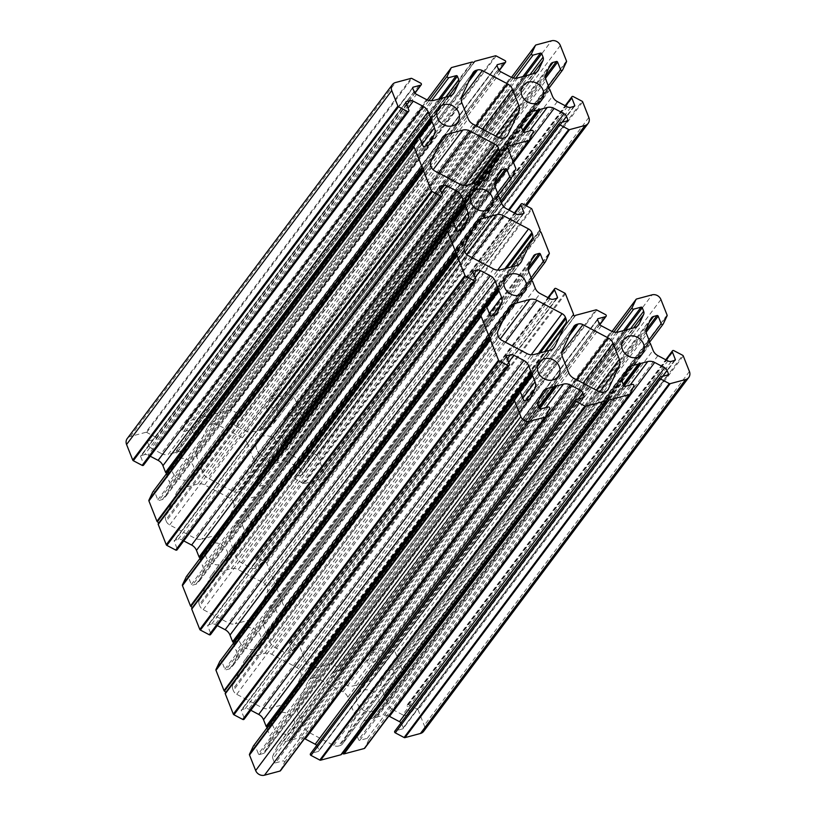 <?xml version="1.0" encoding="UTF-8"?>
<svg xmlns="http://www.w3.org/2000/svg" width="816" height="816" viewBox="0 0 816 816"><rect width="100%" height="100%" fill="white"/><g stroke="black" fill="none" stroke-linecap="round" stroke-linejoin="round"><path stroke-width="0.61" stroke-dasharray="4.08 3.06" d="M627.749 329.46L362.569 683.41A1.183 1.04 36.8 0 0 362.008 683.818L361.488 684.634L360.478 684.226A1.183 1.04 36.8 0 0 359.723 684.165L353.144 685.93A9.455 8.354 -143.2 0 1 346.208 685.042L336.223 679.779A4.723 4.172 -143.2 0 1 333.805 677.117L332.438 673.669A0.949 0.836 -143.2 0 1 332.948 672.598L340.405 670.599A1.183 1.04 36.8 0 0 340.435 668.6L331.602 663.938A1.183 1.04 36.8 0 0 330.735 663.826L310.529 669.232A1.183 1.04 36.8 0 0 310.009 669.569L309.998 669.589A0.949 0.836 -143.2 0 1 308.366 668.722L573.536 314.782L308.366 668.702A1.183 1.04 -143.2 0 0 308.315 668.069L300.278 647.761L565.447 293.821M683.267 355.96L418.098 709.9A1.183 1.04 36.8 0 0 417.496 709.237L408.653 704.575A1.183 1.04 36.8 0 0 407.153 705.799L666.213 360.019M394.771 731.197A1.183 1.04 -143.2 0 1 395.301 730.84L660.47 376.9M667.08 315.058L401.9 668.998A1.183 1.04 -143.2 0 1 401.89 669.824L398.086 677.872A1.183 1.04 -143.2 0 1 395.995 677.606L648.965 339.946M636.623 298.993L371.443 652.933A1.183 1.04 36.8 0 0 370.821 653.443L367.016 661.49A1.183 1.04 36.8 0 0 368.475 663.092L616.325 332.275M378.389 697.904A11.812 10.445 36.8 0 0 369.026 690.04A11.812 10.445 36.8 0 0 358.397 693.641A11.812 10.445 36.8 0 0 357.316 703.545A11.812 10.445 36.8 0 0 366.69 711.409A11.812 10.445 36.8 0 0 377.308 707.809A11.812 10.445 36.8 0 0 378.389 697.904M280.592 770.549L284.396 762.511A1.183 1.04 36.8 0 0 282.938 760.9L548.107 406.96M254.225 649.179A11.812 10.445 -143.2 0 1 241.23 644.446A11.812 10.445 -143.2 0 1 240.577 631.502A11.812 10.445 -143.2 0 1 245.84 628.004A11.812 10.445 -143.2 0 1 258.835 632.737A11.812 10.445 -143.2 0 1 259.488 645.67A11.812 10.445 -143.2 0 1 254.225 649.179M253.552 745.834A1.183 1.04 -143.2 0 1 255.428 746.395L520.598 392.455M287.752 733.859A11.812 10.445 36.8 0 0 293.015 730.361A11.812 10.445 36.8 0 0 292.363 717.417A11.812 10.445 36.8 0 0 279.368 712.684A11.812 10.445 36.8 0 0 274.105 716.193A11.812 10.445 36.8 0 0 274.757 729.127A11.812 10.445 36.8 0 0 287.752 733.859M523.454 132.121L275.4 463.223A1.183 1.04 -143.2 0 1 274.645 463.172L273.635 462.754L273.115 463.58A1.183 1.04 -143.2 0 1 272.554 463.988L265.975 465.742A9.455 8.354 36.8 0 0 261.763 468.547A9.455 8.354 36.8 0 0 260.987 469.822L256.693 478.9A4.723 4.172 36.8 0 0 256.642 482.225L258.009 485.673A0.949 0.836 36.8 0 0 259.182 486.295L266.648 484.296A1.183 1.04 -143.2 0 1 268.107 485.908L264.292 493.945A1.183 1.04 -143.2 0 1 263.67 494.455L243.464 499.861A1.183 1.04 -143.2 0 1 242.811 499.841A0.949 0.836 36.8 0 0 242.087 501.32L507.256 147.38M566.488 60.996L301.318 414.946A1.183 1.04 -143.2 0 1 301.308 415.772L297.493 423.82A1.183 1.04 -143.2 0 1 295.402 423.545L548.372 85.884M536.03 44.941L270.861 398.881A1.183 1.04 36.8 0 0 270.239 399.391L266.434 407.429A1.183 1.04 36.8 0 0 267.893 409.04L515.743 78.224M582.685 101.898L317.516 455.848A1.183 1.04 36.8 0 0 316.904 455.175L308.071 450.524A1.183 1.04 36.8 0 0 306.571 451.748L565.631 105.968M509.184 210.212L304.388 483.562A1.183 1.04 -143.2 0 1 303.521 483.449L294.688 478.798A1.183 1.04 -143.2 0 1 294.719 476.789L559.888 122.849M256.734 449.483A11.812 10.445 -143.2 0 1 257.815 439.589A11.812 10.445 -143.2 0 1 268.433 435.979A11.812 10.445 -143.2 0 1 277.807 443.853A11.812 10.445 -143.2 0 1 276.726 453.757A11.812 10.445 -143.2 0 1 266.098 457.358A11.812 10.445 -143.2 0 1 256.734 449.483M411.019 78.377L145.85 432.327A1.183 1.04 -143.2 0 1 146.717 432.429L155.56 437.09A1.183 1.04 -143.2 0 1 155.53 439.1L414.854 92.963M220.697 564.488A11.812 10.445 36.8 0 0 225.961 560.99A11.812 10.445 36.8 0 0 225.308 548.046A11.812 10.445 36.8 0 0 212.313 543.313A11.812 10.445 36.8 0 0 207.05 546.822A11.812 10.445 36.8 0 0 207.703 559.756A11.812 10.445 36.8 0 0 220.697 564.488M187.16 479.808A11.812 10.445 -143.2 0 1 174.175 475.075A11.812 10.445 -143.2 0 1 173.522 462.131A11.812 10.445 -143.2 0 1 178.786 458.633A11.812 10.445 -143.2 0 1 191.77 463.366A11.812 10.445 -143.2 0 1 192.433 476.299A11.812 10.445 -143.2 0 1 187.16 479.808M497.995 194.749L232.825 548.689L232.519 549.617L233.437 550.229A1.183 1.04 -143.2 0 1 233.927 550.82L236.548 557.43A9.455 8.354 36.8 0 0 241.383 562.765L251.369 568.028A4.723 4.172 36.8 0 0 254.837 568.466L258.264 567.548A0.949 0.836 36.8 0 0 258.774 566.477L255.806 558.98A1.183 1.04 -143.2 0 1 257.305 557.756L266.138 562.418A1.183 1.04 -143.2 0 1 266.75 563.081L274.849 583.542A1.183 1.04 -143.2 0 1 274.88 584.266L274.574 585.194L275.492 585.806A1.183 1.04 -143.2 0 1 275.981 586.398L284.08 606.859L549.25 252.919M532.134 280.969L266.965 634.909L266.047 634.307L266.353 633.369A1.183 1.04 36.8 0 0 266.322 632.645L263.711 626.035A9.455 8.354 -143.2 0 1 263.803 619.395L268.107 610.307A4.723 4.172 -143.2 0 1 268.484 609.674A4.723 4.172 -143.2 0 1 270.596 608.267L274.023 607.349A0.949 0.836 -143.2 0 1 275.196 607.971L278.164 615.468A1.183 1.04 36.8 0 0 280.265 615.733L284.07 607.696A1.183 1.04 36.8 0 0 284.08 606.859M266.965 634.909A1.183 1.04 -143.2 0 1 267.454 635.511L270.076 642.121A9.455 8.354 36.8 0 0 274.91 647.445L284.896 652.708A4.723 4.172 36.8 0 0 288.364 653.157L291.791 652.239A0.949 0.836 36.8 0 0 292.301 651.168L289.333 643.671A1.183 1.04 -143.2 0 1 290.833 642.437L299.676 647.098A1.183 1.04 -143.2 0 1 300.278 647.761M362.569 683.41L369.148 681.646L634.328 327.706M637.531 325.992L374.126 677.566A9.455 8.354 -143.2 0 1 373.361 678.841A9.455 8.354 -143.2 0 1 369.148 681.646M374.126 677.566L378.43 668.488L633.593 327.899M630.544 328.715L378.481 665.162A4.723 4.172 -143.2 0 1 378.43 668.488M378.481 665.162L377.114 661.725L625.474 330.225M623.557 330.582L375.941 661.103A0.949 0.836 -143.2 0 1 377.114 661.725M375.941 661.103L368.475 663.092M371.443 652.933L386.917 648.802L652.086 294.851M401.9 668.998L395.75 653.453A7.089 6.263 36.8 0 0 386.917 648.802M646.16 332.234L393.026 670.109L395.995 677.606M393.026 670.109A0.949 0.836 36.8 0 0 391.843 669.487L646.099 330.113M649.444 321.994L388.416 670.405L391.843 669.487M388.416 670.405A4.723 4.172 36.8 0 0 386.315 671.803A4.723 4.172 36.8 0 0 385.927 672.445L651.097 318.495M646.802 327.583L381.633 681.523L385.927 672.445M381.633 681.523A9.455 8.354 36.8 0 0 381.531 688.174L646.7 334.234M649.322 340.843L384.142 694.783L381.531 688.174M384.142 694.783A1.183 1.04 -143.2 0 1 384.183 695.507L649.352 341.567M650.454 343.699L385.285 697.639A1.183 1.04 36.8 0 0 384.785 697.048L383.867 696.436L384.183 695.507M385.285 697.639L387.896 704.249L653.065 350.309M657.91 355.643L392.741 709.583A9.455 8.354 -143.2 0 1 387.896 704.249M392.741 709.583L402.716 714.847L667.886 360.907M671.364 361.345L406.184 715.285A4.723 4.172 -143.2 0 1 402.716 714.847M406.184 715.285L409.612 714.367L674.791 360.427M674.414 360.529L410.122 713.296A0.949 0.836 -143.2 0 1 409.612 714.367M410.122 713.296L407.153 705.799M418.098 709.9L424.249 725.434A7.089 6.263 -143.2 0 1 423.606 731.381M667.937 374.901L402.757 728.851L395.301 730.84M402.757 728.851A0.949 0.836 36.8 0 0 403.267 727.77L667.559 375.003M662.633 376.319L401.911 724.333L403.267 727.77M401.911 724.333A4.723 4.172 36.8 0 0 401.013 722.874M388.824 716.081A9.455 8.354 36.8 0 0 382.561 715.52L630.187 384.999M624.046 386.172L375.982 717.284L382.561 715.52M375.982 717.284A1.183 1.04 -143.2 0 1 375.238 717.223L623.689 385.591M373.708 717.631A1.183 1.04 -143.2 0 1 373.667 717.692L623.271 384.53L374.228 716.815L375.238 717.223M373.667 717.692A1.183 1.04 -143.2 0 1 373.136 718.039L366.557 719.804A9.455 8.354 36.8 0 0 362.345 722.599A9.455 8.354 36.8 0 0 361.58 723.874L357.275 732.962A4.723 4.172 36.8 0 0 357.235 736.287L358.591 739.724A0.949 0.836 36.8 0 0 359.774 740.347L367.231 738.347A1.183 1.04 -143.2 0 1 368.689 739.959L364.885 748.007M316.72 745.426A4.723 4.172 -143.2 0 1 317.608 746.885L318.974 750.322A0.949 0.836 -143.2 0 1 318.464 751.393L311.008 753.392A1.183 1.04 36.8 0 0 310.478 753.739M538.886 406.847L288.844 740.591A1.183 1.04 36.8 0 0 289.415 740.183L289.935 739.367L290.945 739.775A1.183 1.04 36.8 0 0 291.689 739.826L298.268 738.072A9.455 8.354 -143.2 0 1 304.531 738.623M288.844 740.591L282.265 742.356L539.152 399.463M542.456 392.486L277.287 746.426A9.455 8.354 -143.2 0 1 278.052 745.151A9.455 8.354 -143.2 0 1 282.265 742.356M277.287 746.426L272.983 755.514L538.162 401.564M538.111 404.889L272.932 758.839A4.723 4.172 -143.2 0 1 272.983 755.514M272.932 758.839L274.298 762.277L539.468 408.337M540.651 408.959L275.482 762.899A0.949 0.836 -143.2 0 1 274.298 762.277M275.482 762.899L282.938 760.9M523.566 399.942L258.397 753.892L255.428 746.395M258.397 753.892A0.949 0.836 36.8 0 0 259.57 754.514L524.739 400.564M528.166 399.646L262.997 753.596L259.57 754.514M262.997 753.596A4.723 4.172 36.8 0 0 265.108 752.189A4.723 4.172 36.8 0 0 265.486 751.556L529.768 398.8M526.238 400.166L269.79 742.468L265.486 751.556M269.79 742.468A9.455 8.354 36.8 0 0 269.882 735.828L522.862 398.167M520.047 391.813L267.271 729.218L269.882 735.828M267.271 729.218A1.183 1.04 -143.2 0 1 267.24 728.494L519.598 391.649M267.332 727.413L267.24 728.494M250.828 710.277L248.696 709.155A4.723 4.172 36.8 0 0 245.228 708.706L241.801 709.624A0.949 0.836 36.8 0 0 241.291 710.695L244.259 718.192A1.183 1.04 -143.2 0 1 244.157 719.182M233.794 642.733L233.713 643.804A1.183 1.04 36.8 0 0 233.743 644.528L236.354 651.137A9.455 8.354 -143.2 0 1 236.263 657.788L231.958 666.866A4.723 4.172 -143.2 0 1 231.571 667.508A4.723 4.172 -143.2 0 1 229.469 668.906L226.042 669.824A0.949 0.836 -143.2 0 1 224.869 669.202L221.901 661.705A1.183 1.04 36.8 0 0 220.024 661.144M217.301 625.586L215.169 624.464A4.723 4.172 36.8 0 0 211.701 624.026L208.274 624.944A0.949 0.836 36.8 0 0 207.764 626.015L210.732 633.512A1.183 1.04 -143.2 0 1 210.62 634.501M200.267 558.042L200.175 559.123A1.183 1.04 36.8 0 0 200.206 559.847L202.827 566.457A9.455 8.354 -143.2 0 1 202.725 573.107L198.431 582.185A4.723 4.172 -143.2 0 1 198.043 582.818A4.723 4.172 -143.2 0 1 195.942 584.225L192.515 585.143A0.949 0.836 -143.2 0 1 191.332 584.521L188.363 577.024A1.183 1.04 36.8 0 0 186.497 576.463M183.773 540.906L181.642 539.784A4.723 4.172 36.8 0 0 178.174 539.345L174.746 540.253A0.949 0.836 36.8 0 0 174.236 541.334L177.205 548.821A1.183 1.04 -143.2 0 1 177.092 549.811M166.739 473.362L166.648 474.433A1.183 1.04 36.8 0 0 166.678 475.157L169.3 481.766A9.455 8.354 -143.2 0 1 169.198 488.417L164.903 497.505A4.723 4.172 -143.2 0 1 164.516 498.137A4.723 4.172 -143.2 0 1 162.415 499.535L158.987 500.453A0.949 0.836 -143.2 0 1 157.804 499.831L154.836 492.344A1.183 1.04 36.8 0 0 152.969 491.773M150.236 456.226L148.114 455.093L408.041 108.161M406.725 104.836L144.636 454.655A4.723 4.172 -143.2 0 1 148.114 455.093M144.636 454.655L141.209 455.573L405.817 102.398M405.878 102.704L140.709 456.644A0.949 0.836 -143.2 0 1 141.209 455.573M140.709 456.644L143.677 464.141L408.847 110.201M143.565 465.13A1.183 1.04 36.8 0 0 143.677 464.141M145.85 432.327L130.387 436.458A7.089 6.263 36.8 0 0 127.225 438.559M412.672 87.914L148.063 441.099L155.53 439.1M148.063 441.099A0.949 0.836 36.8 0 0 147.563 442.17L412.733 88.23M414.089 91.667L148.92 445.607L147.563 442.17M148.92 445.607A4.723 4.172 36.8 0 0 151.337 448.27L416.517 94.33M426.493 99.593L161.323 453.533L151.337 448.27M161.323 453.533A9.455 8.354 36.8 0 0 168.269 454.42L433.439 100.48M440.018 98.716L174.848 452.666L168.269 454.42M174.848 452.666A1.183 1.04 -143.2 0 1 175.593 452.717L440.762 98.777M177.123 452.309A1.183 1.04 -143.2 0 1 177.164 452.248L441.701 99.154L176.603 453.125L175.593 452.717M177.164 452.248A1.183 1.04 -143.2 0 1 177.694 451.901L184.273 450.136A9.455 8.354 36.8 0 0 188.486 447.341A9.455 8.354 36.8 0 0 189.251 446.066L193.545 436.978A4.723 4.172 36.8 0 0 193.596 433.663L192.239 430.216A0.949 0.836 36.8 0 0 191.056 429.593L183.6 431.593A1.183 1.04 -143.2 0 1 182.131 429.981L185.946 421.943A1.183 1.04 -143.2 0 1 186.568 421.433L206.774 416.027A1.183 1.04 -143.2 0 1 207.427 416.048L208.692 416.446L473.861 62.506M527.156 75.409L261.987 429.349A1.183 1.04 36.8 0 0 261.416 429.757L260.896 430.583L259.886 430.165A1.183 1.04 36.8 0 0 259.141 430.114L252.562 431.868A9.455 8.354 -143.2 0 1 245.616 430.991L235.64 425.728A4.723 4.172 -143.2 0 1 233.213 423.055L231.856 419.618A0.949 0.836 -143.2 0 1 232.356 418.547L239.822 416.548A1.183 1.04 36.8 0 0 239.853 414.538L231.01 409.887A1.183 1.04 36.8 0 0 230.143 409.775L209.936 415.181A1.183 1.04 36.8 0 0 209.426 415.507L208.692 416.446M261.987 429.349L268.566 427.594L533.735 73.644M536.938 71.941L273.544 423.514A9.455 8.354 -143.2 0 1 272.779 424.789A9.455 8.354 -143.2 0 1 268.566 427.594M273.544 423.514L277.838 414.436L533.011 73.838M529.961 74.664L277.889 411.111A4.723 4.172 -143.2 0 1 277.838 414.436M277.889 411.111L276.532 407.663L524.882 76.174M522.974 76.531L275.349 407.041A0.949 0.836 -143.2 0 1 276.532 407.663M275.349 407.041L267.893 409.04M270.861 398.881L286.324 394.74L551.504 40.8M301.318 414.946L295.168 399.401A7.089 6.263 36.8 0 0 286.324 394.74M545.567 78.173L292.434 416.058L295.402 423.545M292.434 416.058A0.949 0.836 36.8 0 0 291.261 415.436L545.516 76.061M548.862 67.932L287.834 416.354L291.261 415.436M287.834 416.354A4.723 4.172 36.8 0 0 285.722 417.751A4.723 4.172 36.8 0 0 285.345 418.384L550.514 64.444M546.21 73.532L281.041 427.472L285.345 418.384M281.041 427.472A9.455 8.354 36.8 0 0 280.939 434.122L546.118 80.172M548.729 86.782L283.56 440.732L280.939 434.122M283.56 440.732A1.183 1.04 -143.2 0 1 283.591 441.456L548.76 87.506M549.862 89.648L284.692 443.588A1.183 1.04 36.8 0 0 284.203 442.986L283.285 442.384L283.591 441.456M284.692 443.588L287.314 450.197L552.483 96.257M557.318 101.582L292.148 455.522A9.455 8.354 -143.2 0 1 287.314 450.197M292.148 455.522L302.134 460.785L567.304 106.845M570.772 107.294L305.602 461.234A4.723 4.172 -143.2 0 1 302.134 460.785M305.602 461.234L309.029 460.316L574.199 106.376M573.832 106.468L309.539 459.245A0.949 0.836 -143.2 0 1 309.029 460.316M309.539 459.245L306.571 451.748M317.516 455.848L323.666 471.383A7.089 6.263 -143.2 0 1 323.014 477.329A7.089 6.263 -143.2 0 1 319.862 479.431L525.249 205.275M304.388 483.562L319.862 479.431M567.344 120.85L302.175 474.79L294.719 476.789M302.175 474.79A0.949 0.836 36.8 0 0 302.685 473.719L566.977 120.952M562.051 122.267L301.318 470.281L302.685 473.719M301.318 470.281A4.723 4.172 36.8 0 0 298.901 467.609L500.004 199.175M513.488 162.598L288.915 462.346L298.901 467.609M288.915 462.346A9.455 8.354 36.8 0 0 281.979 461.468L529.594 130.948M275.4 463.223L281.979 461.468M242.811 499.841L507.042 147.155L242.791 499.831M232.825 548.689A1.183 1.04 36.8 0 0 232.795 547.964L230.173 541.355A9.455 8.354 -143.2 0 1 230.275 534.704L234.58 525.626A4.723 4.172 -143.2 0 1 234.957 524.984A4.723 4.172 -143.2 0 1 237.068 523.586L240.496 522.668A0.949 0.836 -143.2 0 1 241.669 523.291L244.637 530.788A1.183 1.04 36.8 0 0 246.728 531.053L250.543 523.005A1.183 1.04 36.8 0 0 250.553 522.179L242.515 501.881A1.183 1.04 36.8 0 0 242.107 501.34L507.277 147.39M504.941 268.658L266.74 586.602L267.23 587.846A6.62 5.845 -143.2 0 1 267.158 592.508L256.306 615.437A9.455 8.354 -143.2 0 1 255.541 616.712A9.455 8.354 -143.2 0 1 251.328 619.507L235.324 623.791L500.494 269.851M266.74 586.602A6.62 5.845 36.8 0 0 263.354 582.869L238.15 569.588A9.455 8.354 36.8 0 0 231.214 568.701L215.21 572.985L472.097 230.092M464.477 250.696L199.298 604.646A6.62 5.845 -143.2 0 1 199.369 599.984L210.232 577.055A9.455 8.354 -143.2 0 1 210.997 575.78A9.455 8.354 -143.2 0 1 215.21 572.985M199.298 604.646L199.798 605.89A6.62 5.845 36.8 0 0 203.184 609.623L228.378 622.904A9.455 8.354 36.8 0 0 235.324 623.791M473.198 183.498L233.702 503.166A6.62 5.845 -143.2 0 1 233.631 507.817L222.778 530.747A9.455 8.354 -143.2 0 1 222.013 532.022A9.455 8.354 -143.2 0 1 217.801 534.827L201.797 539.111L466.966 185.161M233.702 503.166L233.213 501.922A6.62 5.845 36.8 0 0 229.816 498.188L204.622 484.898A9.455 8.354 36.8 0 0 197.686 484.01L181.672 488.294L438.569 145.411M431.44 167.26L166.27 521.21L165.77 519.955A6.62 5.845 -143.2 0 1 165.842 515.304L176.695 492.374A9.455 8.354 -143.2 0 1 177.47 491.099A9.455 8.354 -143.2 0 1 181.672 488.294M166.27 521.21A6.62 5.845 36.8 0 0 169.657 524.933L194.851 538.223A9.455 8.354 36.8 0 0 201.797 539.111M504.329 137.71L239.149 491.65A6.62 5.845 36.8 0 0 242.097 489.692A6.62 5.845 36.8 0 0 242.638 488.794L253.49 465.865A9.455 8.354 36.8 0 0 253.592 459.214L247.228 443.139L482.48 129.122M468.761 81.631L212.333 423.902A6.62 5.845 -143.2 0 1 217.189 424.524L242.383 437.815A9.455 8.354 -143.2 0 1 247.228 443.139M212.333 423.902L211.089 424.238A6.62 5.845 36.8 0 0 208.141 426.197A6.62 5.845 36.8 0 0 207.601 427.084L196.748 450.024A9.455 8.354 36.8 0 0 196.646 456.664L461.825 102.724M239.149 491.65L237.915 491.987A6.62 5.845 -143.2 0 1 233.05 491.365L207.856 478.074A9.455 8.354 -143.2 0 1 203.011 472.75L196.646 456.664M538.468 353.348L300.268 671.282A6.62 5.845 36.8 0 0 296.881 667.559L271.687 654.269A9.455 8.354 36.8 0 0 264.741 653.381L248.737 657.665L505.624 314.782M498.005 335.386L232.835 689.326A6.62 5.845 -143.2 0 1 232.897 684.675L243.76 661.745A9.455 8.354 -143.2 0 1 244.525 660.47A9.455 8.354 -143.2 0 1 248.737 657.665M232.835 689.326L233.325 690.571A6.62 5.845 36.8 0 0 236.711 694.304L261.905 707.594A9.455 8.354 36.8 0 0 268.852 708.482L534.021 354.532M300.268 671.282L300.757 672.537A6.62 5.845 -143.2 0 1 300.696 677.188L289.833 700.118A9.455 8.354 -143.2 0 1 289.068 701.393A9.455 8.354 -143.2 0 1 284.855 704.198L268.852 708.482M569.344 335.692L312.916 677.963A6.62 5.845 -143.2 0 1 317.781 678.575L342.975 691.866A9.455 8.354 -143.2 0 1 347.81 697.19L354.175 713.276L596.272 390.14M312.916 677.963L311.671 678.29A6.62 5.845 36.8 0 0 308.723 680.248A6.62 5.845 36.8 0 0 308.193 681.146L297.33 704.075A9.455 8.354 36.8 0 0 297.238 710.726L303.603 726.801L568.772 372.861M604.911 391.762L339.742 745.702L338.497 746.038A6.62 5.845 -143.2 0 1 333.642 745.416L308.438 732.136A9.455 8.354 -143.2 0 1 303.603 726.801M339.742 745.702A6.62 5.845 36.8 0 0 342.689 743.743A6.62 5.845 36.8 0 0 343.23 742.856L354.083 719.926A9.455 8.354 36.8 0 0 354.175 713.276M166.954 473.504L418.608 137.598M232.519 549.617L497.689 195.677M200.491 558.185L452.146 222.289M176.603 453.125L441.772 99.185M273.635 462.754L538.805 108.814M283.285 442.384L548.454 88.444M260.896 430.583L526.065 76.633M267.546 727.556L519.2 391.66M266.047 634.307L531.216 280.357M234.019 642.875L485.673 306.969M289.935 739.367L555.104 385.417M361.488 684.634L626.657 330.694M383.867 696.436L649.046 342.496M374.228 716.815L639.397 362.875M274.574 585.194L539.743 231.254M408.653 704.575L673.832 350.635M367.016 661.49L613.846 332.03M284.396 762.511L549.566 408.571M266.434 407.429L513.264 77.969M308.071 450.524L573.24 96.574M275.981 586.398L541.151 232.458M471.403 183.977L233.213 501.922M229.816 498.188L464.131 185.446M438.396 172.87L204.622 484.898M197.686 484.01L433.123 169.759M130.387 436.458L395.556 82.518M419.006 137.598L166.648 474.433M166.678 475.157L419.455 137.761M422.27 144.106L169.3 481.766M429.185 144.738L164.903 497.505M169.198 488.417L425.656 146.115M162.415 499.535L427.584 145.595M424.157 146.513L158.987 500.453M154.836 492.344L420.005 138.394M157.804 499.831L422.974 145.891M430.95 166.015L165.77 519.955M441.874 138.434L176.695 492.374M165.842 515.304L431.011 161.364M232.795 547.964L497.964 194.024M495.353 187.415L230.173 541.355M499.749 171.676L234.58 525.626M230.275 534.704L495.445 180.764M237.068 523.586L498.097 175.175M494.751 183.294L240.496 522.668M244.637 530.788L497.607 193.127M241.669 523.291L494.802 185.416M246.728 531.053L497.893 195.809M515.712 169.065L250.543 523.005M250.553 522.179L515.722 168.239M507.685 147.931L242.515 501.881M486.173 179.173L222.778 530.747M233.631 507.817L477.472 182.356M217.801 534.827L482.97 180.887M441.568 192.841L181.642 539.784M439.345 187.078L174.746 540.253M178.174 539.345L440.252 189.526M174.236 541.334L439.406 187.384M177.205 548.821L442.374 194.881M169.657 524.933L434.826 170.993M460.02 184.283L194.851 538.223M503.084 138.037L237.915 491.987M473.025 124.134L207.856 478.074M233.05 491.365L498.219 137.425M203.011 472.75L468.19 118.81M155.56 437.09L420.73 83.15M146.717 432.429L411.896 78.489M449.443 96.196L184.273 450.136M177.694 451.901L442.864 97.961M189.251 446.066L452.645 94.493M448.718 96.39L193.545 436.978M440.589 98.716L192.239 430.216M193.596 433.663L445.669 97.206M191.056 429.593L438.682 99.083M183.6 431.593L431.45 100.776M182.131 429.981L428.971 100.521M186.038 421.78L427.176 99.919L185.946 421.943M471.944 62.087L206.774 416.027M186.568 421.433L451.738 67.493M207.427 416.048L472.597 62.108M470.465 78.03L211.089 424.238M207.601 427.084L472.77 73.144M461.917 96.074L196.748 450.024M274.645 463.172L523.107 131.539M294.688 478.798L501.452 202.817M303.521 483.449L508.511 209.845M588.836 117.443L323.666 471.383M284.203 442.986L549.372 89.046M316.904 455.175L582.073 101.235M273.074 463.641L522.679 130.468L273.115 463.58M522.862 122.859L265.975 465.742M272.554 463.988L522.587 130.244M260.987 469.822L526.167 115.882M521.863 124.96L256.693 478.9M523.178 131.733L258.009 485.673M256.642 482.225L521.812 128.285M259.182 486.295L524.351 132.355M266.648 484.296L531.818 130.356M268.107 485.908L533.276 131.968M264.2 494.108L513.172 161.792L264.292 493.945M507.43 147.533L243.464 499.861M263.67 494.455L513.08 161.558M242.638 488.794L506.573 136.517M499.239 137.863L253.49 465.865M253.592 459.214L495.679 136.078M261.416 429.757L525.994 76.612L261.457 429.706M270.239 399.391L511.489 77.377L270.331 399.228M560.337 45.461L295.168 399.401M297.493 423.82L548.658 88.577L297.401 423.973M301.308 415.772L566.477 61.832M525.055 76.225L259.886 430.165M259.141 430.114L524.311 76.174M517.732 77.928L252.562 431.868M500.81 71.777L235.64 425.728M245.616 430.991L510.785 77.041M233.213 423.055L498.392 69.115M497.026 65.678L231.856 419.618M239.822 416.548L499.147 70.411M232.356 418.547L496.964 65.362M239.853 414.538L505.022 60.598M496.189 55.937L231.01 409.887M230.143 409.775L495.322 55.835M475.116 61.231L209.936 415.181M209.426 415.507L474.596 61.567M476.156 125.786L242.383 437.815M217.189 424.524L461.203 98.828M506.726 268.189L267.23 587.846M464.967 251.95L199.798 605.89M498.607 196.279L233.437 550.229M501.718 203.49L236.548 557.43M233.927 550.82L499.096 196.88M241.383 562.765L506.552 208.814M516.538 214.078L251.369 568.028M523.433 213.608L258.264 567.548M254.837 568.466L520.006 214.526M258.774 566.477L523.066 213.71M255.806 558.98L514.865 213.2M257.305 557.756L522.475 203.816M531.318 208.468L266.138 562.418M540.019 229.602L274.849 583.542M266.75 563.081L531.92 209.141M263.354 582.869L497.658 270.127M471.923 257.56L238.15 569.588M231.214 568.701L466.65 254.439M452.533 222.278L200.175 559.123M200.206 559.847L452.992 222.442M455.797 228.796L202.827 566.457M462.713 229.429L198.431 582.185M202.725 573.107L459.184 230.795M195.942 584.225L461.111 230.285M457.684 231.193L192.515 585.143M188.363 577.024L453.543 223.084M191.332 584.521L456.511 230.581M475.402 223.115L210.232 577.055M199.369 599.984L464.539 246.044M540.253 352.869L300.757 672.537M553.238 348.544L289.833 700.118M300.696 677.188L544.527 351.727M284.855 704.198L550.025 350.258M508.623 362.212L248.696 709.155M506.399 356.449L241.801 709.624M245.228 708.706L507.307 358.887M241.291 710.695L506.461 356.755M244.259 718.192L509.429 364.252M498.494 336.631L233.325 690.571M236.711 694.304L501.881 340.364M527.085 353.654L261.905 707.594M535.245 288.181L270.076 642.121M267.454 635.511L532.624 281.571M274.91 647.445L540.09 293.505M550.066 298.768L284.896 652.708M556.961 298.289L291.791 652.239M288.364 653.157L553.534 299.207M292.301 651.168L556.594 298.391M289.333 643.671L548.393 297.881M290.833 642.437L556.002 288.497M564.845 293.158L299.676 647.098M573.485 314.119L308.315 668.069M296.881 667.559L531.185 354.817M505.451 342.241L271.687 654.269M264.741 653.381L500.177 339.13M486.061 306.969L233.713 643.804M233.743 644.528L486.52 307.132M489.335 313.477L236.354 651.137M496.24 314.109L231.958 666.866M236.263 657.788L492.711 315.486M229.469 668.906L494.639 314.966M491.212 315.884L226.042 669.824M221.901 661.705L487.07 307.765M224.869 669.202L490.039 315.262M508.929 307.795L243.76 661.745M232.897 684.675L498.076 330.735M571.047 332.092L311.671 678.29M308.193 681.146L573.362 327.206M562.51 350.135L297.33 704.075M297.238 710.726L562.408 356.786M289.415 740.183L538.968 407.072L289.374 740.245M539.396 408.143L290.945 739.775M291.689 739.826L539.753 408.724M545.894 407.551L298.268 738.072M317.608 746.885L578.34 398.871M583.267 397.555L318.974 750.322M311.008 753.392L576.178 399.452M318.464 751.393L583.644 397.453M603.667 392.098L338.497 746.038M573.617 378.185L308.438 732.136M333.642 745.416L598.811 391.476M362.008 683.818L626.586 330.664L362.049 683.757M370.821 653.443L612.071 331.439L370.923 653.29M660.919 299.513L395.75 653.453M398.086 677.872L649.24 342.628M401.89 669.824L667.06 315.884M625.648 330.276L360.478 684.226M359.723 684.165L624.893 330.225M618.314 331.99L353.144 685.93M601.392 325.839L336.223 679.779M346.208 685.042L611.378 331.102M333.805 677.117L598.975 323.177M597.608 319.729L332.438 673.669M340.405 670.599L599.729 324.462M332.948 672.598L597.547 319.423M340.435 668.6L605.605 314.66M596.771 309.998L331.602 663.938M330.735 663.826L595.904 309.886M575.698 315.292L310.529 669.232M310.009 669.569L575.188 315.629L309.998 669.589M576.739 379.838L342.975 691.866M317.781 678.575L561.785 352.879M347.81 697.19L583.073 383.173M689.428 371.494L424.249 725.434M384.785 697.048L649.954 343.097M417.496 709.237L682.666 355.286M623.444 376.91L366.557 719.804M373.136 718.039L623.179 384.295M361.58 723.874L626.749 369.934M622.455 379.022L357.275 732.962M623.761 385.784L358.591 739.724M357.235 736.287L622.404 382.337M359.774 740.347L624.944 386.407M367.231 738.347L632.4 384.407M368.689 739.959L633.869 386.019M343.23 742.856L607.155 390.568M599.821 391.915L354.083 719.926M531.532 279.429L266.353 633.369M266.322 632.645L531.491 278.705M528.88 272.095L263.711 626.035M533.276 256.367L268.107 610.307M263.803 619.395L528.982 265.445M270.596 608.267L531.624 259.855M528.278 267.974L274.023 607.349M278.164 615.468L531.145 277.807M275.196 607.971L528.34 270.096M280.265 615.733L531.42 280.5L280.163 615.896M549.239 253.756L284.07 607.696M519.7 263.864L256.306 615.437M267.158 592.508L511 267.036M251.328 619.507L516.497 265.567M475.096 277.532L215.169 624.464M472.872 271.759L208.274 624.944M211.701 624.026L473.78 274.207M207.764 626.015L472.933 272.075M210.732 633.512L475.901 279.562M203.184 609.623L468.353 255.673M493.547 268.964L228.378 622.904M540.661 231.856L275.492 585.806M274.88 584.266L540.049 230.326M358.397 693.641L623.567 339.701M240.577 631.502L505.747 277.562M293.015 730.361L558.185 376.411M294.188 477.136L500.851 201.297M257.815 439.589L522.985 85.639M156.05 438.753L414.987 93.126M225.961 560.99L491.13 207.05M173.522 462.131L438.692 108.191M192.433 476.299L457.603 122.359M405.96 101.908L140.791 455.848M429.685 144.197L164.516 498.137M442.639 137.159L177.47 491.099M207.05 546.822L472.219 192.882M246.636 531.206L497.913 195.82M500.137 171.044L234.957 524.984M487.183 178.082L222.013 532.022M439.498 186.599L174.318 540.539M412.814 87.434L147.645 441.374M453.655 93.401L188.486 447.341M473.311 72.257L208.141 426.197M276.726 453.757L541.895 99.807M567.763 120.574L302.593 474.514M574.617 106.09L309.448 460.03M306.673 450.758L565.172 105.723M323.014 477.329L526.381 205.877M526.932 114.607L261.763 468.547M507.277 135.752L242.097 489.692M537.948 70.849L272.779 424.789M550.892 63.811L285.722 417.751M240.343 416.201L499.28 70.574M497.107 64.882L231.938 418.822M507.011 146.156L241.842 500.096M255.908 557.991L514.406 212.956M523.852 213.333L258.682 567.273M463.213 228.878L198.043 582.818M476.167 221.84L210.997 575.78M274.105 716.193L539.274 362.243M554.237 347.453L289.068 701.393M530.278 398.249L265.108 752.189M506.552 355.97L241.383 709.91M259.488 645.67L524.657 291.73M289.435 642.682L547.934 297.646M557.389 298.013L292.21 651.953M496.75 313.568L231.571 667.508M509.694 306.53L244.525 660.47M573.903 326.308L308.723 680.248M543.221 391.211L278.052 745.151M584.062 397.178L318.893 751.118M377.308 707.809L642.478 353.869M638.53 324.901L373.361 678.841M397.994 678.025L649.261 342.638M651.484 317.863L386.315 671.803M340.935 670.252L599.872 324.635M597.7 318.934L332.53 672.884M668.355 374.626L403.186 728.566M675.209 360.152L410.04 714.092M407.266 704.81L665.764 359.774M627.514 368.659L362.345 722.599M607.859 389.803L342.689 743.743M533.664 255.724L268.484 609.674M520.71 262.762L255.541 616.712M473.025 271.279L207.856 625.219"/><path stroke-width="1.22" d="M547.934 297.646L554.615 288.731A1.183 1.04 36.8 0 1 556.002 288.497L564.845 293.158A1.183 1.04 36.8 0 1 565.447 293.821L573.485 314.119A1.183 1.04 36.8 0 1 573.536 314.762L573.536 314.762A0.949 0.836 36.8 0 0 575.168 315.639A1.183 1.04 -143.2 0 1 575.698 315.292L595.904 309.886A1.183 1.04 -143.2 0 1 596.771 309.998L605.605 314.66A1.183 1.04 -143.2 0 1 605.584 316.659L598.118 318.658A0.949 0.836 36.8 0 0 597.608 319.729L598.975 323.177A4.723 4.172 36.8 0 0 601.392 325.839L611.378 331.102A9.455 8.354 36.8 0 0 618.314 331.99L624.893 330.225A1.183 1.04 -143.2 0 1 625.648 330.276L626.657 330.694L627.178 329.868A1.183 1.04 -143.2 0 1 627.749 329.46L634.328 327.706A9.455 8.354 36.8 0 0 638.53 324.901A9.455 8.354 36.8 0 0 639.305 323.626L643.6 314.548A4.723 4.172 36.8 0 0 643.651 311.222L642.284 307.775A0.949 0.836 36.8 0 0 641.111 307.153L633.655 309.152A1.183 1.04 36.8 0 1 632.186 307.54L636.001 299.503A1.183 1.04 -143.2 0 1 636.623 298.993L652.086 294.851A7.089 6.263 -143.2 0 1 660.919 299.513L667.08 315.058A1.183 1.04 36.8 0 1 667.06 315.884L663.255 323.932A1.183 1.04 -143.2 0 1 661.164 323.656L658.196 316.169L646.16 332.234M670.15 383.673L404.981 737.623A1.183 1.04 -143.2 0 1 404.104 737.511L669.283 383.571A1.183 1.04 36.8 0 0 670.15 383.673L685.613 379.542A7.089 6.263 36.8 0 0 688.775 377.441A7.089 6.263 36.8 0 0 689.428 371.494L683.267 355.96A1.183 1.04 -143.2 0 0 682.666 355.286L673.832 350.635A1.183 1.04 36.8 0 0 672.323 351.859L675.291 359.356L674.414 360.529M404.104 737.511L395.27 732.85A1.183 1.04 -143.2 0 1 394.771 731.197L659.95 377.247A1.183 1.04 -143.2 0 1 660.47 376.9L667.937 374.901A0.949 0.836 -143.2 0 0 668.437 373.83L667.08 370.393L662.633 376.319M669.283 383.571L660.44 378.91A1.183 1.04 -143.2 0 1 659.95 377.247M643.559 343.964A11.812 10.445 36.8 0 0 634.195 336.09A11.812 10.445 36.8 0 0 623.567 339.701A11.812 10.445 36.8 0 0 622.486 349.595A11.812 10.445 36.8 0 0 631.859 357.469A11.812 10.445 36.8 0 0 642.478 353.869A11.812 10.445 36.8 0 0 643.559 343.964M514.682 401.054L249.512 755.004A1.183 1.04 -143.2 0 1 249.523 754.168L514.692 400.228A1.183 1.04 36.8 0 0 514.682 401.054L520.832 416.599A7.089 6.263 36.8 0 0 529.676 421.26L545.139 417.119A1.183 1.04 -143.2 0 0 545.761 416.609L549.566 408.571A1.183 1.04 36.8 0 0 548.107 406.96L540.651 408.959A0.949 0.836 36.8 0 1 539.468 408.337L538.111 404.889A4.723 4.172 36.8 0 1 538.162 401.564L542.456 392.486A9.455 8.354 36.8 0 1 543.221 391.211A9.455 8.354 36.8 0 1 547.434 388.406L554.013 386.651L538.886 406.847M519.394 295.229A11.812 10.445 -143.2 0 1 506.399 290.506A11.812 10.445 -143.2 0 1 505.747 277.562A11.812 10.445 -143.2 0 1 511.01 274.064A11.812 10.445 -143.2 0 1 524.005 278.786A11.812 10.445 -143.2 0 1 524.657 291.73A11.812 10.445 -143.2 0 1 519.394 295.229M514.692 400.228L518.507 392.18A1.183 1.04 -143.2 0 1 520.598 392.455L523.566 399.942A0.949 0.836 -143.2 0 0 524.739 400.564L528.166 399.646A4.723 4.172 -143.2 0 0 530.278 398.249A4.723 4.172 -143.2 0 0 530.655 397.616L534.959 388.528L526.238 400.166M552.922 379.919A11.812 10.445 36.8 0 0 558.185 376.411A11.812 10.445 36.8 0 0 557.532 363.477A11.812 10.445 36.8 0 0 544.537 358.744A11.812 10.445 36.8 0 0 539.274 362.243A11.812 10.445 36.8 0 0 539.927 375.187A11.812 10.445 36.8 0 0 552.922 379.919M497.913 195.82L511.805 177.266A1.183 1.04 -143.2 0 0 511.907 177.113L515.712 169.065A1.183 1.04 -143.2 0 0 515.722 168.239L507.685 147.931A1.183 1.04 -143.2 0 0 507.277 147.39L507.256 147.38A0.949 0.836 -143.2 0 1 507.96 145.891L507.98 145.901A1.183 1.04 36.8 0 0 508.643 145.921L528.85 140.515A1.183 1.04 36.8 0 0 529.472 140.005L533.276 131.968A1.183 1.04 36.8 0 0 531.818 130.356L524.351 132.355A0.949 0.836 -143.2 0 1 523.178 131.733L521.812 128.285A4.723 4.172 -143.2 0 1 521.863 124.96L526.167 115.882A9.455 8.354 -143.2 0 1 526.932 114.607A9.455 8.354 -143.2 0 1 531.145 111.802L537.724 110.048A1.183 1.04 36.8 0 0 538.285 109.64L538.805 108.814L539.815 109.232A1.183 1.04 36.8 0 0 540.569 109.283L547.148 107.518A9.455 8.354 -143.2 0 1 554.095 108.406L564.07 113.669A4.723 4.172 -143.2 0 1 566.488 116.331L567.854 119.779A0.949 0.836 -143.2 0 1 567.344 120.85L559.888 122.849A1.183 1.04 -143.2 0 0 559.858 124.848L568.691 129.509A1.183 1.04 36.8 0 0 569.558 129.622L585.031 125.48A7.089 6.263 36.8 0 0 588.183 123.379A7.089 6.263 36.8 0 0 588.836 117.443L582.685 101.898A1.183 1.04 -143.2 0 0 582.073 101.235L573.24 96.574A1.183 1.04 36.8 0 0 571.741 97.808L574.709 105.305L573.832 106.468M535.5 45.288L511.469 77.377L535.408 45.451A1.183 1.04 -143.2 0 1 536.03 44.941L551.504 40.8A7.089 6.263 -143.2 0 1 560.337 45.461L566.488 60.996A1.183 1.04 36.8 0 1 566.477 61.832L562.673 69.87A1.183 1.04 -143.2 0 1 560.572 69.605L557.603 62.108L545.567 78.173M535.408 45.451L531.604 53.489A1.183 1.04 36.8 0 0 533.062 55.1L540.518 53.101L522.974 76.531M521.903 95.543A11.812 10.445 -143.2 0 1 522.985 85.639A11.812 10.445 -143.2 0 1 533.603 82.039A11.812 10.445 -143.2 0 1 542.977 89.903A11.812 10.445 -143.2 0 1 541.895 99.807A11.812 10.445 -143.2 0 1 531.267 103.418A11.812 10.445 -143.2 0 1 521.903 95.543M397.902 106.1L132.733 460.04A1.183 1.04 36.8 0 0 133.334 460.714L398.504 106.763A1.183 1.04 -143.2 0 1 397.902 106.1L391.751 90.566A7.089 6.263 -143.2 0 1 392.394 84.619A7.089 6.263 -143.2 0 1 395.556 82.518L411.019 78.377A1.183 1.04 36.8 0 1 411.896 78.489L420.73 83.15A1.183 1.04 -143.2 0 1 420.699 85.16L413.243 87.149L412.672 87.914M485.867 210.548A11.812 10.445 36.8 0 0 491.13 207.05A11.812 10.445 36.8 0 0 490.477 194.106A11.812 10.445 36.8 0 0 477.482 189.373A11.812 10.445 36.8 0 0 472.219 192.882A11.812 10.445 36.8 0 0 472.872 205.816A11.812 10.445 36.8 0 0 485.867 210.548M133.334 460.714L142.168 465.365A1.183 1.04 36.8 0 0 143.565 465.13L408.734 111.19A1.183 1.04 36.8 0 0 408.847 110.201L405.878 102.704A0.949 0.836 36.8 0 1 406.388 101.633L409.816 100.715L406.725 104.836M398.504 106.763L407.347 111.425A1.183 1.04 36.8 0 0 408.734 111.19M452.339 125.858A11.812 10.445 -143.2 0 1 439.345 121.135A11.812 10.445 -143.2 0 1 438.692 108.191A11.812 10.445 -143.2 0 1 443.955 104.693A11.812 10.445 -143.2 0 1 456.95 109.426A11.812 10.445 -143.2 0 1 457.603 122.359A11.812 10.445 -143.2 0 1 452.339 125.858M545.21 262.089L531.42 280.5L545.333 261.956A1.183 1.04 -143.2 0 0 545.435 261.793L549.239 253.756A1.183 1.04 -143.2 0 0 549.25 252.919L541.151 232.458A1.183 1.04 36.8 0 0 540.661 231.856L539.743 231.254L540.049 230.326A1.183 1.04 36.8 0 0 540.019 229.602L531.92 209.141A1.183 1.04 36.8 0 0 531.318 208.468L522.475 203.816A1.183 1.04 36.8 0 0 520.975 205.04L523.943 212.537A0.949 0.836 -143.2 0 1 523.433 213.608L520.006 214.526A4.723 4.172 -143.2 0 1 516.538 214.078L506.552 208.814A9.455 8.354 -143.2 0 1 501.718 203.49L499.096 196.88A1.183 1.04 36.8 0 0 498.607 196.279L497.689 195.677L497.995 194.749A1.183 1.04 -143.2 0 0 497.964 194.024L495.353 187.415A9.455 8.354 36.8 0 1 495.445 180.764L499.749 171.676A4.723 4.172 36.8 0 1 500.137 171.044A4.723 4.172 36.8 0 1 502.238 169.646L505.665 168.728L494.751 183.294M688.775 377.441L423.606 731.381A7.089 6.263 -143.2 0 1 420.444 733.482L685.613 379.542M404.981 737.623L420.444 733.482M401.013 722.874A4.723 4.172 36.8 0 0 399.483 721.67L664.663 367.73A4.723 4.172 -143.2 0 1 667.08 370.393M623.689 385.591L640.407 363.283A1.183 1.04 36.8 0 0 641.152 363.334L647.731 361.58A9.455 8.354 -143.2 0 1 654.677 362.467L389.507 716.407L399.483 721.67M389.507 716.407A9.455 8.354 36.8 0 0 388.824 716.081M629.83 394.352L364.885 748.007A1.183 1.04 -143.2 0 1 364.262 748.507L344.056 753.913A1.183 1.04 -143.2 0 1 343.403 753.892L342.139 753.494L606.574 400.493A1.183 1.04 -143.2 0 1 606.064 400.819L585.857 406.225A1.183 1.04 -143.2 0 1 584.99 406.113L576.147 401.462A1.183 1.04 -143.2 0 1 576.178 399.452L583.644 397.453A0.949 0.836 36.8 0 0 584.144 396.382L582.787 392.945A4.723 4.172 36.8 0 0 580.36 390.272L570.384 385.009A9.455 8.354 36.8 0 0 563.438 384.132L556.859 385.886A1.183 1.04 -143.2 0 1 556.114 385.835L555.104 385.417L554.584 386.243A1.183 1.04 -143.2 0 1 554.013 386.651M575.657 399.799L310.478 753.739A1.183 1.04 36.8 0 0 310.978 755.402L319.811 760.063A1.183 1.04 36.8 0 0 320.678 760.165L340.884 754.769A1.183 1.04 36.8 0 0 341.404 754.433L342.139 753.494M304.531 738.623A9.455 8.354 -143.2 0 1 305.215 738.959L315.19 744.223A4.723 4.172 -143.2 0 1 316.72 745.426M545.139 417.119L279.97 771.059A1.183 1.04 36.8 0 0 280.592 770.549L545.537 416.905M279.97 771.059L264.496 775.2A7.089 6.263 -143.2 0 1 255.663 770.539L520.832 416.599M249.512 755.004L255.663 770.539M249.523 754.168L253.327 746.13A1.183 1.04 -143.2 0 1 253.552 745.834M267.332 727.413L266.628 726.954A1.183 1.04 -143.2 0 1 266.138 726.352L263.517 719.743A9.455 8.354 36.8 0 0 258.682 714.418L250.828 710.277M490.661 338.038L490.396 339.221A1.183 1.04 36.8 0 0 490.447 339.854L498.484 360.152A1.183 1.04 36.8 0 0 499.096 360.825L507.929 365.476A1.183 1.04 36.8 0 0 509.327 365.242L244.157 719.182A1.183 1.04 -143.2 0 1 242.76 719.426L233.927 714.765A1.183 1.04 -143.2 0 1 233.315 714.102L225.277 693.794A1.183 1.04 -143.2 0 1 225.226 693.161L490.661 338.038L489.6 337.212A1.183 1.04 -143.2 0 1 489.192 336.671L481.154 316.373A1.183 1.04 -143.2 0 1 481.165 315.537L484.969 307.499A1.183 1.04 -143.2 0 1 487.07 307.765L490.039 315.262A0.949 0.836 36.8 0 0 491.212 315.884L494.639 314.966A4.723 4.172 36.8 0 0 496.75 313.568A4.723 4.172 36.8 0 0 497.128 312.926L501.432 303.848A9.455 8.354 36.8 0 0 501.524 297.197L498.913 290.588A1.183 1.04 -143.2 0 1 498.882 289.864L499.188 288.935L498.27 288.323L233.101 642.263A1.183 1.04 -143.2 0 1 232.611 641.672L229.99 635.062A9.455 8.354 36.8 0 0 225.155 629.728L217.301 625.586M220.024 661.144A1.183 1.04 36.8 0 0 219.8 661.439L215.995 669.487A1.183 1.04 36.8 0 0 215.985 670.313L224.023 690.611A1.183 1.04 36.8 0 0 224.431 691.152L225.491 691.978M233.794 642.733L233.101 642.263M457.133 253.358L456.868 254.531A1.183 1.04 36.8 0 0 456.919 255.173L464.957 275.471A1.183 1.04 36.8 0 0 465.569 276.134L474.402 280.796A1.183 1.04 36.8 0 0 475.799 280.561L210.62 634.501A1.183 1.04 -143.2 0 1 209.233 634.736L200.389 630.074A1.183 1.04 -143.2 0 1 199.787 629.411L191.75 609.113A1.183 1.04 -143.2 0 1 191.699 608.481L457.133 253.358L456.073 252.532A1.183 1.04 -143.2 0 1 455.665 251.991L447.627 231.693A1.183 1.04 -143.2 0 1 447.637 230.857L451.442 222.819A1.183 1.04 -143.2 0 1 453.543 223.084L456.511 230.581A0.949 0.836 36.8 0 0 457.684 231.193L461.111 230.285A4.723 4.172 36.8 0 0 463.213 228.878A4.723 4.172 36.8 0 0 463.6 228.245L467.905 219.157A9.455 8.354 36.8 0 0 467.996 212.507L465.385 205.897A1.183 1.04 -143.2 0 1 465.355 205.183L465.661 204.245L464.743 203.643L199.573 557.583A1.183 1.04 -143.2 0 1 199.073 556.981L196.462 550.372A9.455 8.354 36.8 0 0 191.617 545.047L183.773 540.906M186.497 576.463A1.183 1.04 36.8 0 0 186.272 576.759L182.468 584.797A1.183 1.04 36.8 0 0 182.458 585.633L190.495 605.931A1.183 1.04 36.8 0 0 190.903 606.472L191.964 607.298M200.267 558.042L199.573 557.583M423.606 168.667L423.341 169.85A1.183 1.04 36.8 0 0 423.392 170.483L431.429 190.781A1.183 1.04 36.8 0 0 432.031 191.454L440.875 196.115A1.183 1.04 36.8 0 0 442.262 195.871L177.092 549.811A1.183 1.04 -143.2 0 1 175.705 550.055L166.862 545.394A1.183 1.04 -143.2 0 1 166.26 544.731L158.222 524.423A1.183 1.04 -143.2 0 1 158.161 523.79L423.606 168.667L422.545 167.841A1.183 1.04 -143.2 0 1 422.137 167.3L414.1 147.002A1.183 1.04 -143.2 0 1 414.11 146.176L417.914 138.128A1.183 1.04 -143.2 0 1 420.005 138.394L422.974 145.891A0.949 0.836 36.8 0 0 424.157 146.513L427.584 145.595A4.723 4.172 36.8 0 0 429.685 144.197A4.723 4.172 36.8 0 0 430.073 143.555L434.367 134.477A9.455 8.354 36.8 0 0 434.469 127.826L431.858 121.217A1.183 1.04 -143.2 0 1 431.817 120.493L432.133 119.564L431.215 118.952A1.183 1.04 -143.2 0 1 430.715 118.361L428.104 111.751A9.455 8.354 36.8 0 0 423.259 106.417L413.284 101.153A4.723 4.172 36.8 0 0 409.816 100.715M152.969 491.773A1.183 1.04 36.8 0 0 152.745 492.068L148.94 500.116A1.183 1.04 36.8 0 0 148.92 500.942L156.958 521.251A1.183 1.04 36.8 0 0 157.376 521.781L158.437 522.607M166.739 473.362L166.046 472.903L431.215 118.952M430.715 118.361L165.546 472.301A1.183 1.04 36.8 0 0 166.046 472.903M165.546 472.301L162.935 465.691L428.104 111.751M423.259 106.417L158.09 460.357A9.455 8.354 -143.2 0 1 162.935 465.691M158.09 460.357L150.236 456.226M132.733 460.04L126.572 444.506L391.751 90.566M392.394 84.619L127.225 438.559A7.089 6.263 36.8 0 0 126.572 444.506M511.805 177.266A1.183 1.04 -143.2 0 1 509.806 176.837L506.838 169.351A0.949 0.836 36.8 0 0 505.665 168.728M545.516 76.061L556.43 61.486L553.003 62.404A4.723 4.172 -143.2 0 0 550.892 63.811A4.723 4.172 -143.2 0 0 550.514 64.444L546.21 73.532A9.455 8.354 -143.2 0 0 546.118 80.172L548.729 86.782A1.183 1.04 36.8 0 1 548.76 87.506L548.454 88.444L549.372 89.046A1.183 1.04 -143.2 0 1 549.862 89.648L552.483 96.257A9.455 8.354 36.8 0 0 557.318 101.582L567.304 106.845A4.723 4.172 36.8 0 0 570.772 107.294L574.199 106.376A0.949 0.836 36.8 0 0 574.709 105.305M556.43 61.486A0.949 0.836 -143.2 0 1 557.603 62.108M526.626 75.755L526.585 75.817A1.183 1.04 -143.2 0 1 527.156 75.409L533.735 73.644A9.455 8.354 36.8 0 0 537.948 70.849A9.455 8.354 36.8 0 0 538.713 69.574L543.017 60.486A4.723 4.172 36.8 0 0 543.068 57.161L541.702 53.723A0.949 0.836 36.8 0 0 540.518 53.101M526.585 75.817L526.065 76.633L525.055 76.225A1.183 1.04 -143.2 0 0 524.311 76.174L517.732 77.928A9.455 8.354 36.8 0 1 510.785 77.041L500.81 71.777A4.723 4.172 36.8 0 1 498.392 69.115L497.026 65.678A0.949 0.836 36.8 0 1 497.536 64.607L504.992 62.608A1.183 1.04 -143.2 0 0 505.022 60.598L496.189 55.937A1.183 1.04 -143.2 0 0 495.322 55.835L475.116 61.231A1.183 1.04 -143.2 0 0 474.596 61.567L473.861 62.506L472.597 62.108A1.183 1.04 36.8 0 0 471.944 62.087L451.738 67.493A1.183 1.04 36.8 0 0 451.115 67.993L447.311 76.041A1.183 1.04 36.8 0 0 448.769 77.653L456.226 75.653A0.949 0.836 -143.2 0 1 457.409 76.276L458.765 79.713A4.723 4.172 -143.2 0 1 458.725 83.038L454.42 92.126A9.455 8.354 -143.2 0 1 453.655 93.401A9.455 8.354 -143.2 0 1 449.443 96.196L442.864 97.961A1.183 1.04 36.8 0 0 442.292 98.369L441.772 99.185L440.762 98.777A1.183 1.04 36.8 0 0 440.018 98.716L433.439 100.48A9.455 8.354 -143.2 0 1 426.493 99.593L416.517 94.33A4.723 4.172 -143.2 0 1 414.089 91.667L412.733 88.23A0.949 0.836 -143.2 0 1 413.243 87.149M442.262 195.871A1.183 1.04 36.8 0 0 442.374 194.881L439.406 187.384A0.949 0.836 -143.2 0 1 439.916 186.313L443.343 185.395A4.723 4.172 -143.2 0 1 446.811 185.844L456.797 191.107A9.455 8.354 -143.2 0 1 461.632 196.432L464.253 203.041A1.183 1.04 36.8 0 0 464.743 203.643M475.799 280.561A1.183 1.04 36.8 0 0 475.901 279.562L472.933 272.075A0.949 0.836 -143.2 0 1 473.443 271.004L476.87 270.086A4.723 4.172 -143.2 0 1 480.338 270.524L490.324 275.788A9.455 8.354 -143.2 0 1 495.159 281.112L497.78 287.732A1.183 1.04 36.8 0 0 498.27 288.323M509.327 365.242A1.183 1.04 36.8 0 0 509.429 364.252L506.461 356.755A0.949 0.836 -143.2 0 1 506.971 355.684L510.398 354.766A4.723 4.172 -143.2 0 1 513.866 355.215L523.852 360.478A9.455 8.354 -143.2 0 1 528.686 365.803L531.308 372.412A1.183 1.04 36.8 0 0 531.797 373.014L532.715 373.616L532.409 374.544A1.183 1.04 36.8 0 0 532.44 375.268L535.061 381.878A9.455 8.354 -143.2 0 1 534.959 388.528M607.308 399.554L608.573 399.952A1.183 1.04 36.8 0 0 609.226 399.973L629.432 394.567A1.183 1.04 36.8 0 0 630.054 394.057L633.869 386.019A1.183 1.04 36.8 0 0 632.4 384.407L624.944 386.407A0.949 0.836 -143.2 0 1 623.761 385.784L622.404 382.337A4.723 4.172 -143.2 0 1 622.455 379.022L626.749 369.934A9.455 8.354 -143.2 0 1 627.514 368.659A9.455 8.354 -143.2 0 1 631.727 365.864L638.306 364.099A1.183 1.04 36.8 0 0 638.877 363.691L639.397 362.875L640.407 363.283M654.677 362.467L664.663 367.73M646.099 330.113L657.013 315.547L653.585 316.465A4.723 4.172 -143.2 0 0 651.484 317.863A4.723 4.172 -143.2 0 0 651.097 318.495L646.802 327.583A9.455 8.354 -143.2 0 0 646.7 334.234L649.322 340.843A1.183 1.04 36.8 0 1 649.352 341.567L649.046 342.496L649.954 343.097A1.183 1.04 -143.2 0 1 650.454 343.699L653.065 350.309A9.455 8.354 36.8 0 0 657.91 355.643L667.886 360.907A4.723 4.172 36.8 0 0 671.364 361.345L674.791 360.427A0.949 0.836 36.8 0 0 675.291 359.356M657.013 315.547A0.949 0.836 -143.2 0 1 658.196 316.169M554.615 288.731A1.183 1.04 36.8 0 0 554.503 289.731L557.471 297.218A0.949 0.836 -143.2 0 1 556.961 298.289L553.534 299.207A4.723 4.172 -143.2 0 1 550.066 298.768L540.09 293.505A9.455 8.354 -143.2 0 1 535.245 288.181L532.624 281.571A1.183 1.04 36.8 0 0 532.134 280.969L531.216 280.357L531.532 279.429A1.183 1.04 -143.2 0 0 531.491 278.705L528.88 272.095A9.455 8.354 36.8 0 1 528.982 265.445L533.276 256.367A4.723 4.172 36.8 0 1 533.664 255.724A4.723 4.172 36.8 0 1 535.765 254.327L539.192 253.409L528.278 267.974M545.333 261.956A1.183 1.04 -143.2 0 1 543.334 261.528L540.376 254.031A0.949 0.836 36.8 0 0 539.192 253.409M472.097 230.092L480.379 219.035A9.455 8.354 36.8 0 0 476.167 221.84A9.455 8.354 36.8 0 0 475.402 223.115L464.539 246.044A6.62 5.845 36.8 0 0 464.477 250.696L464.967 251.95A6.62 5.845 -143.2 0 0 468.353 255.673L493.547 268.964A9.455 8.354 -143.2 0 0 500.494 269.851L516.497 265.567A9.455 8.354 36.8 0 0 520.71 262.762A9.455 8.354 36.8 0 0 521.475 261.497L532.338 238.558A6.62 5.845 36.8 0 0 532.399 233.906L531.91 232.662L504.941 268.658M480.379 219.035L496.383 214.761A9.455 8.354 -143.2 0 1 503.329 215.648L528.523 228.929A6.62 5.845 -143.2 0 1 531.91 232.662M438.569 145.411L446.852 134.354L462.856 130.07A9.455 8.354 -143.2 0 1 469.792 130.958L494.996 144.248A6.62 5.845 -143.2 0 1 498.382 147.971L498.872 149.226L473.198 183.498M446.852 134.354A9.455 8.354 36.8 0 0 442.639 137.159A9.455 8.354 36.8 0 0 441.874 138.434L431.011 161.364A6.62 5.845 36.8 0 0 430.95 166.015L431.44 167.26A6.62 5.845 -143.2 0 0 434.826 170.993L460.02 184.283A9.455 8.354 -143.2 0 0 466.966 185.161L482.97 180.887A9.455 8.354 36.8 0 0 487.183 178.082A9.455 8.354 36.8 0 0 487.948 176.807L498.811 153.877A6.62 5.845 36.8 0 0 498.872 149.226M482.48 129.122L512.397 89.199A9.455 8.354 36.8 0 0 507.562 83.864L482.358 70.584A6.62 5.845 36.8 0 0 477.503 69.962L476.258 70.298A6.62 5.845 -143.2 0 0 473.311 72.257A6.62 5.845 -143.2 0 0 472.77 73.144L461.917 96.074A9.455 8.354 -143.2 0 0 461.825 102.724L468.19 118.81A9.455 8.354 36.8 0 0 473.025 124.134L498.219 137.425A6.62 5.845 36.8 0 0 503.084 138.037L504.329 137.71A6.62 5.845 -143.2 0 0 507.277 135.752A6.62 5.845 -143.2 0 0 507.807 134.854L518.67 111.925L499.239 137.863M512.397 89.199L518.762 105.274A9.455 8.354 -143.2 0 1 518.67 111.925M505.624 314.782L513.907 303.725A9.455 8.354 36.8 0 0 509.694 306.53A9.455 8.354 36.8 0 0 508.929 307.795L498.076 330.735A6.62 5.845 36.8 0 0 498.005 335.386L498.494 336.631A6.62 5.845 -143.2 0 0 501.881 340.364L527.085 353.654A9.455 8.354 -143.2 0 0 534.021 354.532L550.025 350.258A9.455 8.354 36.8 0 0 554.237 347.453A9.455 8.354 36.8 0 0 555.013 346.178L565.865 323.248A6.62 5.845 36.8 0 0 565.937 318.597L565.437 317.342L538.468 353.348M513.907 303.725L529.91 299.441A9.455 8.354 -143.2 0 1 536.857 300.329L562.051 313.619A6.62 5.845 -143.2 0 1 565.437 317.342M596.272 390.14L619.354 359.336A9.455 8.354 -143.2 0 1 619.252 365.976L608.399 388.916A6.62 5.845 -143.2 0 1 607.859 389.803A6.62 5.845 -143.2 0 1 604.911 391.762L603.667 392.098A6.62 5.845 36.8 0 1 598.811 391.476L573.617 378.185A9.455 8.354 36.8 0 1 568.772 372.861L562.408 356.786A9.455 8.354 -143.2 0 1 562.51 350.135L573.362 327.206A6.62 5.845 -143.2 0 1 573.903 326.308A6.62 5.845 -143.2 0 1 576.851 324.35L578.085 324.013L569.344 335.692M619.354 359.336L612.989 343.25A9.455 8.354 36.8 0 0 608.144 337.926L582.95 324.635A6.62 5.845 36.8 0 0 578.085 324.013M418.608 137.598L432.133 119.564M452.146 222.289L465.661 204.245M519.2 391.66L532.715 373.616M485.673 306.969L499.188 288.935M648.965 339.946L661.164 323.656M613.846 332.03L632.186 307.54M507.96 145.891L507.032 147.135L507.98 145.901M548.372 85.884L560.572 69.605M513.264 77.969L531.604 53.489M414.854 92.963L420.699 85.16M142.168 465.365L407.347 111.425M498.382 147.971L471.403 183.977M464.131 185.446L494.996 144.248M469.792 130.958L438.396 172.87M433.123 169.759L462.856 130.07M405.817 102.398L406.388 101.633M408.041 108.161L413.284 101.153M431.817 120.493L419.006 137.598M419.455 137.761L431.858 121.217M434.469 127.826L422.27 144.106M430.073 143.555L429.185 144.738M425.656 146.115L434.367 134.477M152.745 492.068L417.914 138.128M414.11 146.176L148.94 500.116M148.92 500.942L414.1 147.002M422.137 167.3L156.958 521.251M157.376 521.781L422.545 167.841M498.097 175.175L502.238 169.646M497.607 193.127L509.806 176.837M494.802 185.416L506.838 169.351M497.893 195.809L511.683 177.409M487.948 176.807L486.173 179.173M477.472 182.356L498.811 153.877M461.632 196.432L196.462 550.372M199.073 556.981L464.253 203.041M191.617 545.047L456.797 191.107M446.811 185.844L441.568 192.841M439.916 186.313L439.345 187.078M440.252 189.526L443.343 185.395M175.705 550.055L440.875 196.115M432.031 191.454L166.862 545.394M423.392 170.483L158.222 524.423M166.26 544.731L431.429 190.781M158.161 523.79L423.341 169.85M452.645 94.493L454.42 92.126M458.725 83.038L448.718 96.39M457.409 76.276L440.589 98.716M445.669 97.206L458.765 79.713M438.682 99.083L456.226 75.653M431.45 100.776L448.769 77.653M428.971 100.521L447.311 76.041M451.115 67.993L427.196 99.929L451.207 67.84M476.258 70.298L470.465 78.03M477.503 69.962L468.761 81.631M525.249 205.275L585.031 125.48M569.558 129.622L509.184 210.212M566.488 116.331L562.051 122.267M566.977 120.952L567.854 119.779M500.004 199.175L564.07 113.669M554.095 108.406L513.488 162.598M540.569 109.283L523.454 132.121M529.594 130.948L547.148 107.518M523.107 131.539L539.815 109.232M501.452 202.817L559.858 124.848M508.511 209.845L568.691 129.509M565.631 105.968L571.741 97.808M538.203 109.752L522.679 130.468L538.244 109.691M531.145 111.802L522.862 122.859M522.587 130.244L537.724 110.048M529.247 140.301L513.162 161.772L529.37 140.168M508.643 145.921L507.43 147.533M513.08 161.558L528.85 140.515M506.573 136.517L507.807 134.854M495.679 136.078L518.762 105.274M515.743 78.224L533.062 55.1M524.882 76.174L541.702 53.723M543.068 57.161L529.961 74.664M538.713 69.574L536.938 71.941M533.011 73.838L543.017 60.486M553.003 62.404L548.862 67.932M562.571 70.033L548.668 88.587L562.448 70.166M499.147 70.411L504.992 62.608M496.964 65.362L497.536 64.607M507.562 83.864L476.156 125.786M461.203 98.828L482.358 70.584M532.399 233.906L506.726 268.189M523.066 213.71L523.943 212.537M514.865 213.2L520.975 205.04M497.658 270.127L528.523 228.929M503.329 215.648L471.923 257.56M466.65 254.439L496.383 214.761M465.355 205.183L452.533 222.278M452.992 222.442L465.385 205.897M467.996 212.507L455.797 228.796M463.6 228.245L462.713 229.429M459.184 230.795L467.905 219.157M186.272 576.759L451.442 222.819M447.637 230.857L182.468 584.797M182.458 585.633L447.627 231.693M455.665 251.991L190.495 605.931M190.903 606.472L456.073 252.532M565.937 318.597L540.253 352.869M555.013 346.178L553.238 348.544M544.527 351.727L565.865 323.248M529.768 398.8L530.655 397.616M532.44 375.268L520.047 391.813M522.862 398.167L535.061 381.878M519.598 391.649L532.409 374.544M253.327 746.13L518.507 392.18M264.496 775.2L529.676 421.26M531.797 373.014L266.628 726.954M528.686 365.803L263.517 719.743M266.138 726.352L531.308 372.412M258.682 714.418L523.852 360.478M513.866 355.215L508.623 362.212M506.971 355.684L506.399 356.449M507.307 358.887L510.398 354.766M242.76 719.426L507.929 365.476M499.096 360.825L233.927 714.765M490.447 339.854L225.277 693.794M233.315 714.102L498.484 360.152M225.226 693.161L490.396 339.221M556.594 298.391L557.471 297.218M548.393 297.881L554.503 289.731M531.185 354.817L562.051 313.619M536.857 300.329L505.451 342.241M500.177 339.13L529.91 299.441M498.882 289.864L486.061 306.969M486.52 307.132L498.913 290.588M501.524 297.197L489.335 313.477M497.128 312.926L496.24 314.109M492.711 315.486L501.432 303.848M219.8 661.439L484.969 307.499M481.165 315.537L215.995 669.487M215.985 670.313L481.154 316.373M489.192 336.671L224.023 690.611M224.431 691.152L489.6 337.212M576.851 324.35L571.047 332.092M539.152 399.463L547.434 388.406M554.543 386.294L538.978 407.082L554.492 386.356M556.114 385.835L539.396 408.143M539.753 408.724L556.859 385.886M563.438 384.132L545.894 407.551M580.36 390.272L315.19 744.223M305.215 738.959L570.384 385.009M578.34 398.871L582.787 392.945M584.144 396.382L583.267 397.555M310.978 755.402L576.147 401.462M584.99 406.113L319.811 760.063M320.678 760.165L585.857 406.225M606.064 400.819L340.884 754.769M341.404 754.433L606.574 400.493M616.325 332.275L633.655 309.152M641.111 307.153L623.557 330.582M625.474 330.225L642.284 307.775M643.651 311.222L630.544 328.715M639.305 323.626L637.531 325.992M633.593 327.899L643.6 314.548M636.092 299.339L612.051 331.429L636.001 299.503M653.585 316.465L649.444 321.994M649.24 342.628L663.031 324.227M599.729 324.462L605.584 316.659M597.547 319.423L598.118 318.658M608.144 337.926L576.739 379.838M561.785 352.879L582.95 324.635M583.073 383.173L612.989 343.25M667.559 375.003L668.437 373.83M641.152 363.334L624.046 386.172M630.187 384.999L647.731 361.58M395.27 732.85L660.44 378.91M666.213 360.019L672.323 351.859M638.795 363.803L623.271 384.53L638.836 363.752M631.727 365.864L623.444 376.91M623.179 384.295L638.306 364.099M609.226 399.973L344.056 753.913M364.262 748.507L629.432 394.567M343.403 753.892L608.573 399.952M607.155 390.568L608.399 388.916M619.252 365.976L599.821 391.915M531.624 259.855L535.765 254.327M531.145 277.807L543.334 261.528M528.34 270.096L540.376 254.031M521.475 261.497L519.7 263.864M511 267.036L532.338 238.558M495.159 281.112L229.99 635.062M232.611 641.672L497.78 287.732M225.155 629.728L490.324 275.788M480.338 270.524L475.096 277.532M473.443 271.004L472.872 271.759M473.78 274.207L476.87 270.086M209.233 634.736L474.402 280.796M465.569 276.134L200.389 630.074M456.919 255.173L191.75 609.113M199.787 629.411L464.957 275.471M191.699 608.481L456.868 254.531M500.851 201.297L559.358 123.196M414.987 93.126L421.229 84.803M152.837 491.915L418.006 137.975M565.172 105.723L571.843 96.818M526.381 205.877L588.183 123.379M499.28 70.574L505.522 62.261M514.406 212.956L521.087 204.051M186.364 576.596L451.544 222.656M253.429 745.967L518.599 392.027M219.902 661.286L485.071 307.336M545.669 416.772L280.5 770.712M649.261 342.638L663.163 324.085M599.872 324.635L606.104 316.312M665.764 359.774L672.435 350.87M364.793 748.16L629.962 394.22"/></g></svg>
